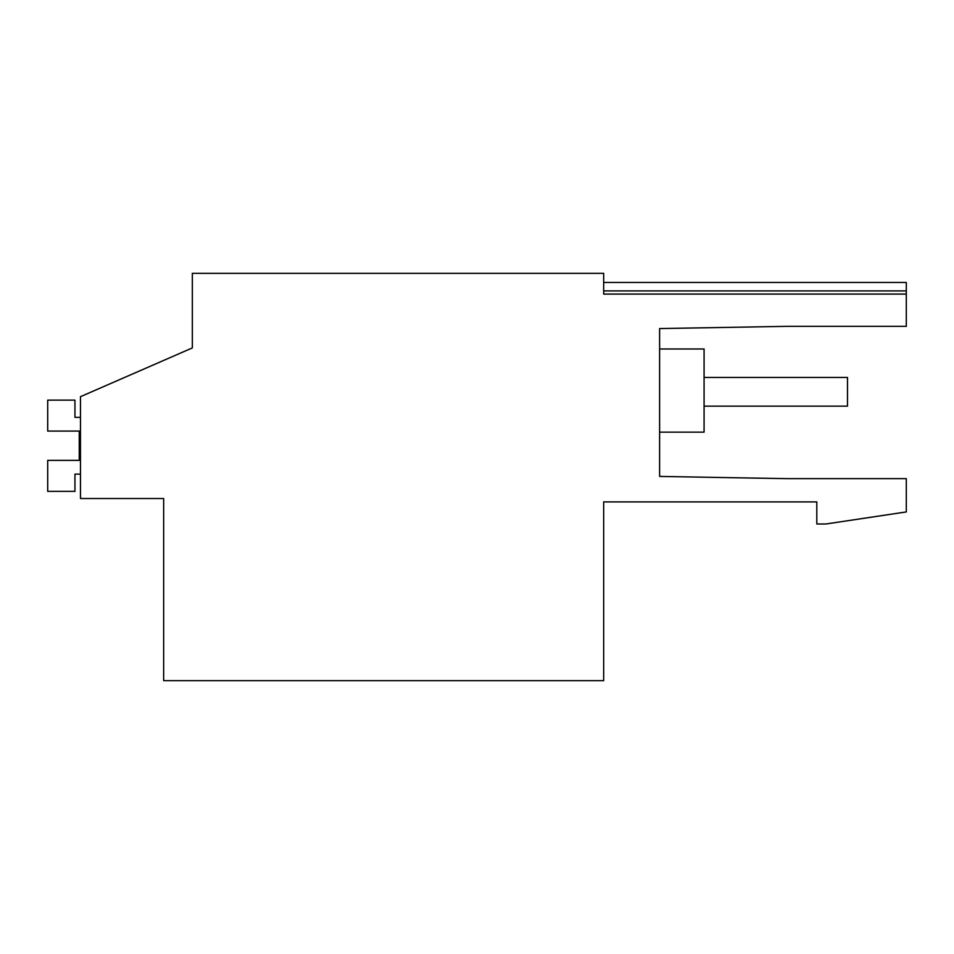 <?xml version="1.0" encoding="UTF-8"?>
<svg xmlns="http://www.w3.org/2000/svg" width="954" height="954" viewBox="0 0 954 954"><rect width="100%" height="100%" fill="white"/><g stroke="black" fill="none" stroke-linecap="round" stroke-linejoin="round"><path stroke-width="1.43" d="M659.608 476.428L659.608 328.57L787.265 326.34L659.608 328.57L787.265 326.34L659.608 328.57L787.265 326.34L659.608 328.57L787.265 326.34L659.608 328.57L659.608 348.985L704.076 348.985L704.076 432.15L659.608 432.15L659.608 476.428L787.265 478.658L906.3 478.658L906.3 511.928L825.985 523.984L816.803 523.984L816.803 501.899L603.679 501.899L603.679 680.655L163.659 680.655L163.659 498.513L80.47 498.513L80.47 396.685L192.338 347.924L192.338 273.345L603.679 273.345L603.679 294.07L906.3 294.07L906.3 282.456L603.679 282.456M192.338 347.924L192.338 329.273M659.608 328.57L787.265 326.34L906.3 326.34L906.3 294.07M79.254 431.089L79.254 460.377L79.254 431.089L79.254 460.377L79.254 431.089L47.7 431.089L47.7 400.131L74.949 400.131L74.949 417.339L80.47 417.339M80.47 474.126L74.949 474.126L74.949 491.346L47.7 491.346L47.7 460.377L79.254 460.377M704.076 377.462L847.498 377.462L847.498 406.154L704.076 406.154L704.076 377.462M603.679 290.91L906.3 290.91"/></g></svg>
